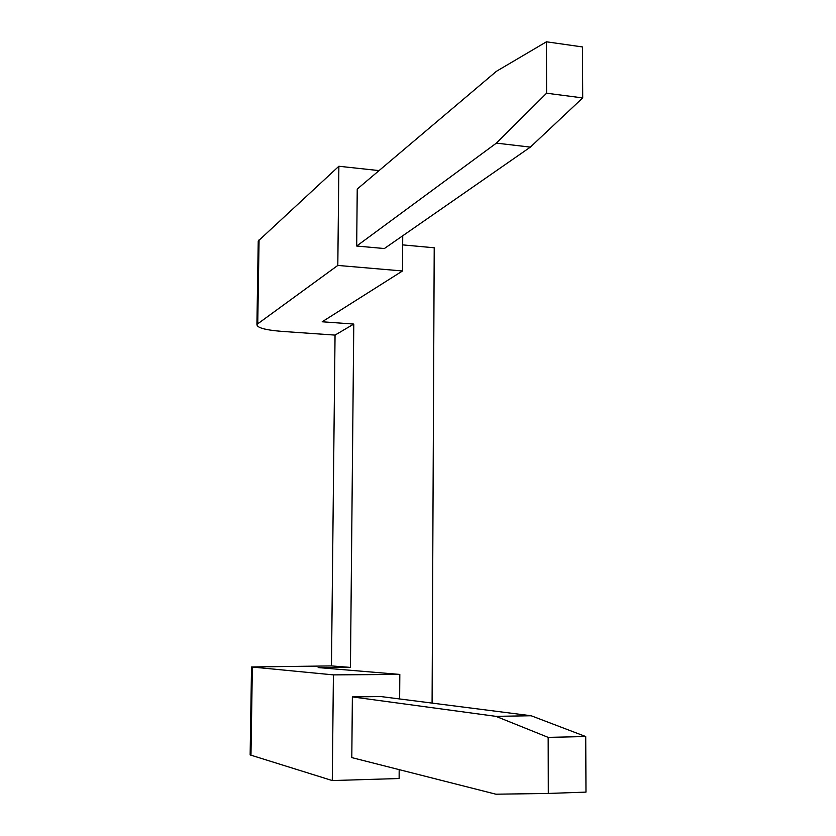 <?xml version="1.0" encoding="UTF-8"?>
<svg xmlns="http://www.w3.org/2000/svg" width="836" height="836" viewBox="0 0 836 836"><rect width="100%" height="100%" fill="white"/><g stroke="black" fill="none" stroke-linecap="round" stroke-linejoin="round"><path stroke-width="1.25" d="M496.427 71.3L357.233 189.051L356.69 246.035L496.375 143.123L546.587 93.204L546.462 41.8L496.427 71.3M402.733 235.783L402.503 270.969L337.807 265.43L338.873 166.259L379.042 170.596M546.462 41.8L582.452 46.941L582.702 97.916L530.358 147.115L384.372 248.532L356.69 246.035M582.702 97.916L546.587 93.204M530.358 147.115L496.375 143.123M399.18 769.642L399.127 778.515L332.279 780.563L333.407 674.882L399.817 674.433L318.15 667.577L350.441 667.41L353.774 324.065L335.048 335.1L281.293 331.338C264.887 329.969 256.767 327.66 256.924 324.41L258.24 241.008L338.873 166.259M353.774 324.065L322.184 321.776L402.503 270.969M337.807 265.43L256.924 324.41M258.219 242.346L258.24 241.008M402.68 244.885L434.218 247.78L432.087 703.097M332.279 780.563L250.142 754.929L251.531 666.971L331.464 665.916L335.048 335.1M350.441 667.41L331.464 665.916M352.374 696.9L380.882 696.555L531.163 715.752L495.936 716.347L352.374 696.9L351.799 757.604L495.884 794.2L548.301 793.448L548.165 737.373L495.936 716.347M399.817 674.433L399.65 698.959M531.163 715.752L585.722 736.547L585.984 792.11L548.301 793.448M585.722 736.547L548.165 737.373M333.407 674.882L251.531 666.971M257.749 323.522L259.066 239.88M250.967 755.305L252.357 667.097"/></g></svg>
